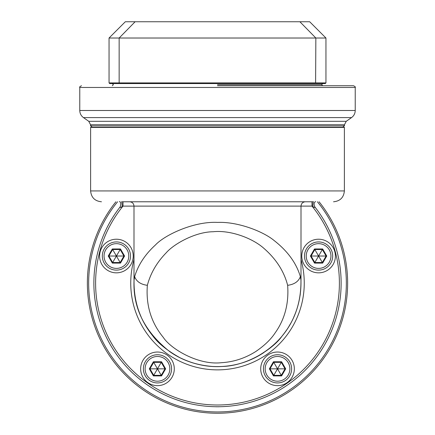 <?xml version="1.0" encoding="UTF-8"?>
<svg xmlns="http://www.w3.org/2000/svg" width="435" height="435" viewBox="0 0 435 435"><rect width="100%" height="100%" fill="white"/><g stroke="black" fill="none" stroke-linecap="round" stroke-linejoin="round"><path stroke-width="0.65" d="M217.5 413.25A130.141 130.141 0 0 0 319.089 201.775A130.141 130.141 0 0 1 217.5 413.25A130.141 130.141 0 0 1 115.911 201.775M218.354 406.741L216.663 406.741M215.874 406.763L219.126 406.769M217.435 406.741L217.038 406.741M300.993 281.407L301.004 206.114L311.998 206.114L311.998 201.775M312.852 206.636C314.81 207.691 315.478 207.783 314.853 206.908A123.632 123.632 0 0 1 301.314 373.997A123.632 123.632 0 0 1 133.686 373.991A123.632 123.632 0 0 1 120.147 206.908L120.147 206.908C119.522 207.783 120.19 207.691 122.148 206.636L123.002 206.114A121.898 121.898 0 0 0 134.279 372.175A121.898 121.898 0 0 0 300.721 372.175A121.898 121.898 0 0 0 311.998 206.114L312.852 206.636A4.339 0.658 90 0 1 313.499 201.775L122.23 201.775M147.008 201.775L287.992 201.775M134.002 281.26L133.996 206.114C133.73 203.471 132.284 202.025 129.657 201.775M133.996 276.606L134.638 276.606C138.178 264.948 145.111 254.404 155.447 244.976C164.919 234.78 194.244 221.127 217.696 222.41C237.369 221.556 262.919 231.159 274.295 240.669C287.676 251.164 296.365 263.142 300.357 276.606L301.004 276.606M300.313 293.848A83.504 83.504 0 0 1 300.068 295.604M298.562 303.173A83.504 83.504 0 0 1 293.685 317.3M290.449 323.754A83.504 83.504 0 0 1 288.965 326.304M286.6 330.002A83.504 83.504 0 0 1 282.076 336.054M280.956 337.397A83.504 83.504 0 0 1 276.687 342.019M271.233 347.032A83.504 83.504 0 0 1 269.879 348.147M263.866 352.562A83.504 83.504 0 0 1 179.731 357.586M177.616 356.477A83.504 83.504 0 0 1 169.693 351.578M164.299 347.478A83.504 83.504 0 0 1 163.283 346.624M157.584 341.274A83.504 83.504 0 0 1 153.196 336.391M152.56 335.613A83.504 83.504 0 0 1 148.09 329.54M141.092 316.8A83.504 83.504 0 0 1 138.428 309.954M138.297 309.573A83.504 83.504 0 0 1 136.34 302.755M134.257 289.705A83.504 83.504 0 0 1 134.018 281.151M300.308 276.785L300.949 280.01C301.254 301.754 294.963 320.432 282.076 336.054C274.115 347.859 248.249 365.77 222.432 366.471C208.12 367.439 193.885 364.481 179.731 357.586C166.899 350.382 157.845 343.057 152.56 335.613C139.831 319.812 133.659 301.276 134.051 280.01L134.692 276.791C136.579 281.608 140.799 284.446 147.356 285.317C150.543 273.278 156.796 262.479 166.11 252.909C173.793 243.943 195.353 231.882 213.112 231.746C230.213 229.859 252.517 238.092 264.023 248.461C276.214 259.146 284.088 271.435 287.644 285.317C294.201 284.446 298.426 281.608 300.308 276.785L300.357 276.606M305.343 201.775C302.716 202.025 301.27 203.471 301.004 206.114L123.002 206.114L123.002 201.775M122.148 206.636A4.339 0.658 90 0 0 121.501 201.775M314.853 206.908L314.853 206.908C313.657 204.287 313.901 202.498 315.592 201.53M344.384 190.932L90.616 190.932L90.616 127.379L344.384 127.379L344.384 190.932C343.742 197.517 340.126 201.133 333.542 201.775M344.384 127.379L343.949 126.944L91.051 126.944L90.616 127.379M287.644 285.317C288.971 303.396 284.827 319.225 275.203 332.802C270.945 339.322 264.518 345.521 255.932 351.409C245.302 358.179 233.834 361.942 221.524 362.692C198.186 365.416 170.678 348.843 163.25 337.326C151.135 322.574 145.834 305.239 147.356 285.317M217.5 84.651L321.612 84.651L217.5 84.651M217.5 85.733L353.497 85.733C355.15 86.57 355.727 87.152 355.232 87.468L79.768 87.468C79.273 87.152 79.85 86.57 81.503 85.733M322.694 85.733L321.612 84.651L322.694 83.563L112.306 83.563L113.388 84.651L112.306 85.733M109.049 82.916L119.146 82.916L119.146 38.019L135.116 21.75L125.318 21.75L109.049 38.019L109.049 82.916L109.702 83.563L325.298 83.563L325.951 82.916L325.951 38.019L315.853 38.019L315.603 83.563M119.397 83.563L119.146 82.916L325.951 82.916M109.049 38.019L315.853 38.019L299.884 21.75L309.682 21.75L325.951 38.019M299.884 21.75L135.116 21.75M325.951 78.795L325.951 44.957M116.411 272.837A16.807 16.807 0 0 1 99.604 256.025A16.807 16.807 0 0 1 116.411 239.217A16.807 16.807 0 0 1 133.224 256.025A16.807 16.807 0 0 1 116.411 272.837M102.312 256.025A14.099 14.099 0 0 0 116.411 270.124A14.099 14.099 0 0 0 130.511 256.025A14.099 14.099 0 0 0 116.411 241.925A14.099 14.099 0 0 0 102.312 256.025M104.052 256.025A12.365 12.365 0 0 1 116.411 243.66A12.365 12.365 0 0 1 128.776 256.025A12.365 12.365 0 0 1 116.411 268.39A12.365 12.365 0 0 1 104.052 256.025M124.579 256.025L120.495 248.956L112.328 248.956L108.25 256.025L112.328 263.093L120.495 263.093L124.579 256.025L123.926 256.025L120.169 249.516L112.654 249.516L108.897 256.025L112.654 262.533L120.169 262.533L123.926 256.025L116.787 256.025L116.602 255.698L116.036 256.025L116.227 256.351L116.787 256.025M120.495 263.093L116.602 256.351M112.328 263.093L116.227 256.351M108.25 256.025L116.036 256.025M112.328 248.956L116.227 255.698M120.495 248.956L116.602 255.698M157.475 385.649A16.807 16.807 0 0 1 140.663 368.837A16.807 16.807 0 0 1 157.475 352.029A16.807 16.807 0 0 1 174.283 368.837A16.807 16.807 0 0 1 157.475 385.649M143.376 368.837A14.099 14.099 0 0 0 157.475 382.936A14.099 14.099 0 0 0 171.569 368.837A14.099 14.099 0 0 0 157.475 354.742A14.099 14.099 0 0 0 143.376 368.837M145.111 368.837A12.365 12.365 0 0 1 157.475 356.477A12.365 12.365 0 0 1 169.835 368.837A12.365 12.365 0 0 1 157.475 381.201A12.365 12.365 0 0 1 145.111 368.837M165.637 368.837L161.554 361.768L153.392 361.768L149.308 368.837L153.392 375.911L161.554 375.911L165.637 368.837L164.985 368.837L161.233 362.333L153.718 362.333L149.961 368.837L153.718 375.345L161.233 375.345L164.985 368.837L157.851 368.837L157.66 368.51L157.285 368.51L157.285 369.163L157.851 368.837M161.554 375.911L157.66 369.163M153.392 375.911L157.285 369.163M149.308 368.837L157.1 368.837M153.392 361.768L157.285 368.51M161.554 361.768L157.66 368.51M277.525 385.649A16.807 16.807 0 0 1 260.717 368.837A16.807 16.807 0 0 1 277.525 352.029A16.807 16.807 0 0 1 294.337 368.837A16.807 16.807 0 0 1 277.525 385.649M263.431 368.837A14.099 14.099 0 0 0 277.525 382.936A14.099 14.099 0 0 0 291.624 368.837A14.099 14.099 0 0 0 277.525 354.742A14.099 14.099 0 0 0 263.431 368.837M265.165 368.837A12.365 12.365 0 0 1 277.525 356.477A12.365 12.365 0 0 1 289.889 368.837A12.365 12.365 0 0 1 277.525 381.201A12.365 12.365 0 0 1 265.165 368.837M285.692 368.837L281.608 361.768L273.446 361.768L269.363 368.837L273.446 375.911L281.608 375.911L285.692 368.837L285.039 368.837L281.282 362.333L273.767 362.333L270.015 368.837L273.767 375.345L281.282 375.345L285.039 368.837L277.9 368.837L277.715 368.51L277.149 368.837L277.34 369.163L277.9 368.837M281.608 375.911L277.715 369.163M273.446 375.911L277.34 369.163M269.363 368.837L277.149 368.837M273.446 361.768L277.34 368.51M281.608 361.768L277.715 368.51M318.589 272.837A16.807 16.807 0 0 1 301.776 256.025A16.807 16.807 0 0 1 318.589 239.217A16.807 16.807 0 0 1 335.396 256.025A16.807 16.807 0 0 1 318.589 272.837M304.489 256.025A14.099 14.099 0 0 0 318.589 270.124A14.099 14.099 0 0 0 332.688 256.025A14.099 14.099 0 0 0 318.589 241.925A14.099 14.099 0 0 0 304.489 256.025M306.224 256.025A12.365 12.365 0 0 1 318.589 243.66A12.365 12.365 0 0 1 330.948 256.025A12.365 12.365 0 0 1 318.589 268.39A12.365 12.365 0 0 1 306.224 256.025M326.75 256.025L322.672 248.956L314.505 248.956L310.421 256.025L314.505 263.093L322.672 263.093L326.75 256.025L326.103 256.025L322.346 249.516L314.831 249.516L311.074 256.025L314.831 262.533L322.346 262.533L326.103 256.025L318.964 256.025L318.773 255.698L318.398 255.698L318.398 256.351L318.964 256.025M322.672 263.093L318.773 256.351M314.505 263.093L318.398 256.351M310.421 256.025L318.213 256.025M314.505 248.956L318.398 255.698M322.672 248.956L318.773 255.698M317.419 201.775A128.836 128.836 0 0 1 217.5 411.95A128.836 128.836 0 0 1 117.581 201.775M301.004 259.575A86.761 86.761 0 0 1 217.5 369.87A86.761 86.761 0 0 1 133.996 259.575M83.471 117.602L351.529 117.602L346.233 121.311L88.767 121.311L83.471 117.602C81.079 115.835 79.85 113.47 79.768 110.495L355.232 110.495L355.232 87.468M346.233 121.311L344.384 124.867L90.616 124.867L88.767 121.311M342.649 126.944C344.319 126.014 344.895 125.438 344.384 125.209L90.616 125.209L90.616 124.867M90.616 190.932C91.258 197.517 94.873 201.133 101.458 201.775M120.147 206.908C121.137 203.83 120.892 202.036 119.407 201.53M134.051 280.01C132.74 307.849 144.616 331.704 169.688 351.578C181.792 360.191 196.033 365.15 212.41 366.46C225.662 367.151 238.114 365.041 249.761 360.137C287.834 342.9 301.803 309.861 300.949 280.01M79.768 110.495L79.768 87.468M351.529 117.602C353.921 115.835 355.15 113.47 355.232 110.495M90.616 125.209C90.105 125.438 90.681 126.014 92.35 126.944M344.384 125.209L344.384 124.867"/></g></svg>

